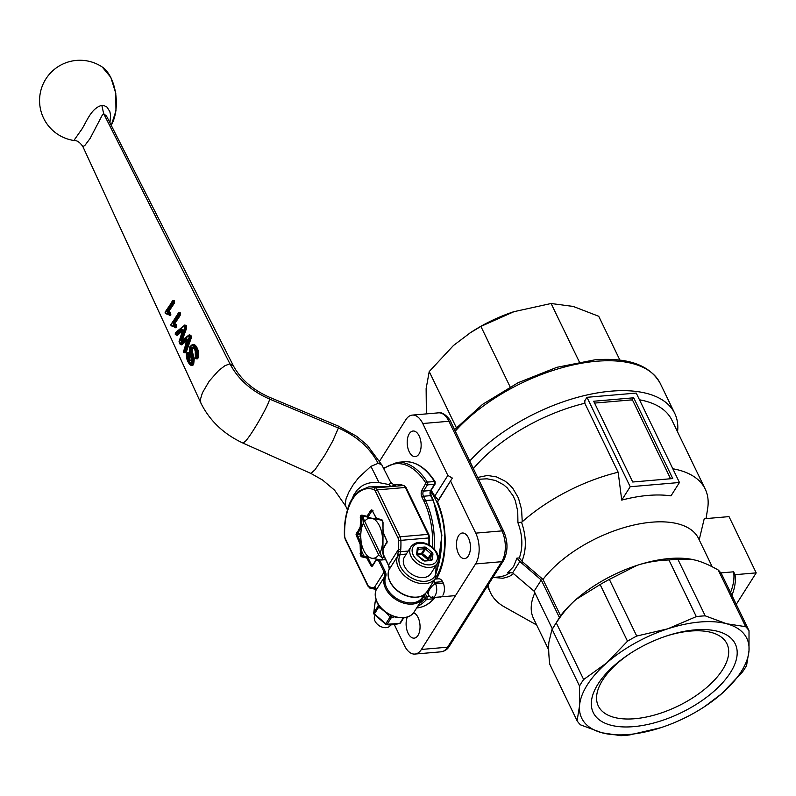 <?xml version="1.0" encoding="UTF-8"?>
<svg xmlns="http://www.w3.org/2000/svg" width="796" height="796" viewBox="0 0 796 796"><rect width="100%" height="100%" fill="white"/><g stroke="black" fill="none" stroke-linecap="round" stroke-linejoin="round"><path stroke-width="1.19" d="M594.572 403.084L630.88 399.96A1.831 1.264 -147.7 0 1 632.173 400.288A1.831 1.264 -147.7 0 1 633.118 401.264L670.58 478.754M438.079 499.619A55.014 29.641 85.1 0 1 438.357 500.177M430.716 491.55A55.014 29.641 85.1 0 1 436.218 576.971M630.432 653.307A71.431 34.775 154.2 0 0 602.672 680.053A71.431 34.775 154.2 0 0 598.313 705.982A71.431 34.775 154.2 0 0 655.954 714.629A71.431 34.775 154.2 0 0 722.589 669.725A71.431 34.775 154.2 0 0 726.947 643.795A71.431 34.775 154.2 0 0 665.725 636.253M730.449 672.56A78.864 38.387 -25.8 0 1 633.626 726.639A78.864 38.387 -25.8 0 1 598.075 683.953A78.864 38.387 -25.8 0 1 629.596 653.854A78.864 38.387 -25.8 0 1 666.67 635.934A78.864 38.387 -25.8 0 1 730.449 672.56M712.221 566.782L698.57 538.544A91.699 44.636 154.2 0 0 628.8 526.275A91.699 44.636 154.2 0 0 543.001 579.418L560.563 615.766L551.837 629.944L548.842 642.442C548.444 648.073 548.733 655.307 549.718 664.153L577.1 720.788A97.202 47.322 154.2 0 0 580.483 724.848L601.895 732.768L620.89 735.683A97.202 47.322 154.2 0 0 625.288 735.385A97.202 47.322 154.2 0 0 629.795 734.917L660.799 727.693A91.699 44.636 154.2 0 0 661.456 727.474A91.699 44.636 154.2 0 0 704.579 706.629A91.699 44.636 154.2 0 0 721.733 693.664A91.699 44.636 154.2 0 0 741.225 671.635A91.699 44.636 154.2 0 0 749.006 650.611A91.699 44.636 154.2 0 0 726.629 623.756A91.699 44.636 154.2 0 0 667.725 628.83A91.699 44.636 154.2 0 0 606.791 662.849A91.699 44.636 154.2 0 0 587.299 684.888A91.699 44.636 154.2 0 0 579.518 705.903A91.699 44.636 154.2 0 0 601.895 732.768A91.699 44.636 154.2 0 0 660.799 727.693L661.456 727.474M705.216 615.845A97.202 47.322 154.2 0 0 700.818 616.134A97.202 47.322 154.2 0 0 696.311 616.611L668.929 559.976A97.202 47.322 -25.8 0 1 673.446 559.498A97.202 47.322 -25.8 0 1 677.844 559.21L705.216 615.845L726.629 623.756L745.633 626.671L718.251 570.035A97.202 47.322 -25.8 0 1 721.634 574.105L749.016 630.731A97.202 47.322 154.2 0 0 745.633 626.671M583.657 679.515A97.202 47.322 154.2 0 0 581.468 682.779A97.202 47.322 154.2 0 0 579.528 686.033L552.155 629.397A97.202 47.322 -25.8 0 1 554.096 626.154A97.202 47.322 -25.8 0 1 556.275 622.88L583.657 679.515L606.791 662.849L627.507 641.198L600.134 584.562A97.202 47.322 -25.8 0 1 609.348 579.408L637.049 565.369C646.71 562.205 657.337 560.404 668.929 559.976M510.813 572.354L504.943 575.637L499.45 576.891M559.508 617.726L541.26 579.976L534.136 591.219L512.634 572.861L507.649 572.782L510.057 572.573M512.634 572.861L519.888 561.409L516.932 558.115L513.609 566.533L507.649 572.782M478.535 479.291L487.023 478.804L495.61 480.515L503.699 484.844L507.301 487.958L513.171 495.928L515.291 500.674L517.738 511.271L517.927 522.713C522.634 535.36 523.111 547.091 519.35 557.916L521.967 561.18C526.574 549.708 526.455 536.773 521.589 522.365L522.256 521.768L521.559 509.37L518.425 497.968L512.833 488.376L509.251 484.475L505.271 481.252L496.515 476.904L487.431 475.461L477.65 477.451M437.531 501.928L438.437 500.007L434.735 496.157L447.859 475.451L452.327 478.068L437.531 501.928A58.048 31.273 85.1 0 1 436.447 579M438.487 578.831A9.174 4.945 85.1 0 1 438.636 578.811A9.174 4.945 85.1 0 1 443.87 584.771A9.174 4.945 85.1 0 1 442.904 595.159L442.904 595.159M458.586 535.698A12.835 6.915 85.1 0 1 462.367 533.012A12.835 6.915 85.1 0 1 469.7 541.36A12.835 6.915 85.1 0 1 468.346 555.897A12.835 6.915 85.1 0 1 464.565 558.593A12.835 6.915 85.1 0 1 457.232 550.245A12.835 6.915 85.1 0 1 458.586 535.698M409.283 433.72A12.835 6.915 85.1 0 1 413.064 431.024A12.835 6.915 85.1 0 1 420.397 439.372A12.835 6.915 85.1 0 1 419.044 453.909A12.835 6.915 85.1 0 1 415.263 456.605A12.835 6.915 85.1 0 1 407.93 448.257A12.835 6.915 85.1 0 1 409.283 433.72M413.592 612.761A12.835 6.915 85.1 0 1 419.631 622.323A12.835 6.915 85.1 0 1 417.96 635.447A12.835 6.915 85.1 0 1 414.179 638.143A12.835 6.915 85.1 0 1 407.224 631.049A12.835 6.915 85.1 0 1 407.254 617.159M677.555 431.86A124.713 60.715 154.2 0 0 674.749 413.413A124.713 60.715 154.2 0 0 585.697 395.274A124.713 60.715 154.2 0 0 469.73 461.073M379.702 460.983L405.841 419.721A22.009 11.86 85.1 0 1 412.318 415.094A22.009 11.86 85.1 0 1 414.338 415.243A22.009 11.86 85.1 0 1 422.756 423.522L448.924 421.273L501.918 530.882L475.749 533.141A22.009 11.86 85.1 0 1 479.162 549.33A22.009 11.86 85.1 0 1 475.56 563.946L501.729 561.687L447.581 647.198L421.412 649.446A22.009 11.86 85.1 0 1 414.925 654.063A22.009 11.86 85.1 0 1 412.915 653.924A22.009 11.86 85.1 0 1 404.487 645.636L394.299 624.542M749.016 630.731L749.006 650.611L746.578 665.496A97.202 47.322 154.2 0 1 744.638 668.74A97.202 47.322 154.2 0 1 742.459 672.003L721.733 693.664L704.579 706.629M579.339 361.921L551.091 303.505L513.679 311.743A91.699 44.636 -25.8 0 0 470.555 332.589L453.402 345.554L429.223 371.563L426.129 388.607L426.358 412.517L426.994 413.83M364.22 516.335A25.671 13.831 85.1 0 0 363.095 517.898A25.671 13.831 85.1 0 0 361.991 519.897L360.658 535.728A20.169 10.865 85.1 0 1 363.404 523.27L363.105 517.917L382.607 558.265L378.697 554.921A20.169 10.865 85.1 0 1 371.503 558.165L381.374 560.006L385.672 559.628M384.04 556.255L383.732 556.275A25.671 13.831 85.1 0 1 382.617 558.285A25.671 13.831 85.1 0 1 381.374 560.006M364.538 521.47A20.169 10.865 85.1 0 1 371.742 518.226L366.369 516.823M378.389 519.529L371.742 518.226A20.169 10.865 85.1 0 1 382.587 540.663A20.169 10.865 85.1 0 1 379.841 553.12M381.742 520.276A25.671 13.831 85.1 0 1 383.035 522.763M364.11 556.115A25.671 13.831 85.1 0 1 361.802 551.339L360.658 535.728A20.169 10.865 85.1 0 0 371.503 558.165L364.11 556.115M382.946 549.33L383.015 532.345M383.025 532.206L383.125 531.151M383.732 556.275L383.612 555.359M378.697 554.921L363.404 523.27M514.206 311.564A91.699 44.636 -25.8 0 1 514.335 311.525L480.893 326.41L469.919 333.007M619.905 360.11L598.711 316.271L573.239 306.45L551.091 303.505M510.117 386.866L480.893 326.41M456.357 427.681L429.223 371.563M609.348 579.408L636.72 636.044L667.725 628.83L696.311 616.611M636.72 636.044A97.202 47.322 154.2 0 0 627.507 641.198M577.1 720.788L579.518 705.903L579.528 686.033M630.203 486.734L586.97 397.313L636.233 393.075L679.456 482.495L630.203 486.734L621.736 500.107L618.164 472.227L584.821 403.254L584.861 400.657L586.97 397.313M672.749 478.565L632.73 482.008L593.687 401.244L633.706 397.801L672.749 478.565M679.456 482.495L670.988 495.868A105.251 51.242 154.2 0 0 621.736 500.107M633.706 397.801L631.775 400.09M421.412 649.446L475.56 563.946M475.749 533.141L450.645 481.212M441.113 596.841A9.174 4.945 85.1 0 1 440.208 597.08M699.177 539.917L704.221 518.753L729.007 516.614L756.2 572.871L736.26 604.353M706.052 518.594L707.644 508.674A119.211 58.028 154.2 0 0 705.226 489.102L671.884 420.129A119.211 58.028 154.2 0 0 639.487 399.801M705.226 489.102A119.211 58.028 154.2 0 0 672.819 468.764M488.087 585A119.211 58.028 154.2 0 0 490.575 592.861A119.211 58.028 154.2 0 0 504.415 606.92L536.673 625.009M584.821 403.254A119.211 58.028 154.2 0 0 473.371 468.615M534.872 592.761A91.699 44.636 154.2 0 0 533.459 618.363L548.693 649.884M691.455 559.289A91.699 44.636 154.2 0 0 691.306 559.26A91.699 44.636 154.2 0 0 637.049 565.369A91.699 44.636 154.2 0 0 576.115 599.398A91.699 44.636 154.2 0 0 560.563 615.766M493.341 577.418L502.933 578.274L509.261 576.493L513.669 573.598M534.136 591.219L552.374 628.959M541.26 579.976L520.763 562.324L522.872 562.135L543.001 579.418M519.888 561.409L520.763 562.324M521.967 561.18L522.872 562.135M618.164 472.227A119.211 58.028 154.2 0 0 522.256 521.768M517.927 522.713L521.499 522.156M431.134 490.316A58.048 31.273 85.1 0 1 434.735 496.157M447.859 475.451L422.756 423.522M438.437 500.007L452.327 478.068M756.2 572.871L735.026 574.692A110.037 53.571 -25.8 0 1 731.912 595.368M721.415 573.777L720.987 572.891L733.633 571.807L735.026 574.692M556.275 622.88C562.384 613.427 568.991 605.597 576.115 599.398L600.134 584.562M677.844 559.21L691.585 559.309L695.953 560.294C702.5 562.046 709.933 565.289 718.251 570.035M733.633 571.807A110.037 53.571 -25.8 0 1 730.519 592.483M438.158 597.259L432.487 597.746A9.174 4.945 85.1 0 1 428.258 594.433A9.174 4.945 85.1 0 1 427.173 591.388M432.487 597.746L432.248 596.423L433.422 597.507L454.257 595.716M443.302 583.05L435.611 583.707A9.174 4.945 85.1 0 1 436.526 592.045L435.382 595.547L433.422 597.507M435.611 583.707L434.238 583.836L434.934 582.314L442.636 581.657M433.86 580.831A9.174 4.945 85.1 0 1 434.934 582.314M379.692 559.727L378.568 560.643L376.239 560.115L372.508 566.016L371.453 566.573L366.757 557.986L361.533 556.802L360.488 555.777L360.12 544.265L356.041 534.693L360.22 526.992L360.727 515.659L361.782 515.112L367.006 516.286L370.737 510.385L371.792 509.828L376.488 518.415L381.712 519.599L382.757 520.624L383.125 532.146L387.204 541.708L383.015 549.409L383.095 553.857M382.995 553.648L388.528 565.1L398.438 549.459L400.746 549.718L399.97 554.593A10.686 7.343 -147.7 0 1 399.622 556.086A1.672 1.204 21.3 0 0 397.493 556.354L388.955 569.837A22.009 15.134 32.3 0 0 389.99 581.388A22.009 15.134 32.3 0 0 409.224 596.423A22.009 15.134 32.3 0 0 427.054 591.577L435.591 578.095A22.009 15.134 -147.7 0 1 417.761 582.941A22.009 15.134 -147.7 0 1 397.493 556.354A9.015 6.199 32.3 0 0 397.791 555.091L398.438 549.459A49.68 26.765 -94.9 0 0 398.567 540.404A3.761 2.03 -94.9 0 0 397.99 537.927L375.314 491.023A3.761 2.03 -94.9 0 0 374.03 489.649A49.68 26.765 -94.9 0 0 359.285 491.868L358.28 492.634C353.762 496.266 350.3 502.007 347.882 509.868M376.737 589.289L375.682 589.289A1.672 1.403 91.8 0 1 375.543 589.289L376.16 589.408A1.672 1.144 -174.7 0 0 376.18 589.687M175.15 327.236L175.836 326.887L175.637 325.445L173.04 322.609L178.463 314.519L179.229 315.037L173.846 323.057L174.095 324.37L175.548 325.455L175.727 326.897L174.971 327.246A0.657 0.497 -49.4 0 1 174.652 327.156L171.329 325.604M178.463 314.519L178.025 313.594L170.951 324.808L171.767 325.972A0.657 0.587 -103.8 0 1 171.14 325.405L174.792 326.659L173.468 325.057L173.04 322.609M174.792 326.659L176.573 327.574L175.637 327.783A0.697 0.537 -49 0 0 175.488 327.345A0.697 0.537 -49 0 1 175.488 327.345L174.652 327.156A0.657 0.497 -49.4 0 1 174.523 326.718M175.608 327.106L174.971 327.246L175.608 327.106M170.951 324.808L171.249 324.221M178.752 312.828L180.294 312.848L180.135 315.574L179.319 315.027L173.956 323.047L176.354 324.768L176.692 327.365L174.911 326.44M178.025 313.594L179.239 313.286L179.319 315.027L179.488 313.266L178.413 313.077M176.354 324.768A0.697 0.517 131.5 0 1 175.637 325.445L174.871 326.101M178.304 313.087L179.239 313.286L178.463 313.684M174.831 323.634A0.697 0.567 120.2 0 1 174.175 324.36L174.095 324.37A0.657 0.537 120.6 0 0 173.468 325.057M172.702 301.465L173.478 301.067L173.409 302.699L172.215 301.266L165.329 313.077A0.657 0.587 76.2 0 0 165.986 313.634L165.518 313.276M169.329 314.898L170.006 314.549L169.807 313.117L168.344 312.032L168.135 310.719L173.409 302.699L168.026 310.729L168.274 312.032L169.727 313.117L169.906 314.559L169.15 314.918A0.657 0.497 -49.4 0 1 168.832 314.818L165.777 313.256M168.971 314.32L170.752 315.246L169.817 315.455A0.697 0.537 -49 0 0 169.667 315.007A0.697 0.537 -49 0 1 169.667 315.007L168.832 314.818A0.657 0.497 -49.4 0 1 168.692 314.39L169.05 313.763L167.648 312.728L167.22 310.271L172.642 302.181M165.329 313.077L168.692 314.39M169.777 314.778L169.15 314.918L169.777 314.778M167.22 310.271L170.523 312.43L170.871 315.027L169.09 314.112M170.523 312.43A0.697 0.517 131.5 0 1 169.807 313.117L169.05 313.763M165.13 312.48L165.429 311.883M169.011 311.306A0.697 0.567 120.2 0 1 168.344 312.032L168.274 312.032A0.657 0.537 120.6 0 0 167.648 312.728M172.215 301.266L173.727 301.047L172.603 300.739M172.483 300.749L173.419 300.948L172.652 301.346M190.562 346.25L191.965 345.165L193.557 345.345L196.522 349.444L197.428 355.911L196.751 358.369L195.697 358.429L196.751 358.369L195.916 357.971L196.612 353.245L195.289 348.777C193.836 345.723 192.164 345.056 190.274 346.787L189.617 351.872L191.776 360.469L191.339 362.658C190.224 363.792 189.169 363.145 188.174 360.727L186.672 353.663L187.906 361.454C189.189 364.399 190.513 365.095 191.876 363.533L192.324 359.215L190.423 351.971L191.299 351.752L193.219 359.056L192.692 363.981L191.319 365.056L192.771 364.021L193.319 359.046L191.428 351.742L192.284 347.613M190.423 351.971L190.841 347.643L193.906 348.021L195.229 350.548L195.348 357.941L195.916 357.971M191.03 362.598L191.687 360.429L189.528 351.951C189.199 348.688 189.448 346.837 190.274 346.399L192.841 345.066L194.403 345.743L196.304 348.359L197.119 347.952C198.871 351.434 199.08 355.046 197.736 358.777L196.055 358.797M186.672 353.663L187.975 353.175L189 360.25C189.955 362.429 190.841 363.046 191.657 362.08L191.339 362.658M193.906 348.021L192.562 347.514L191.627 348.131L191.299 351.752L192.353 351.504L194.264 358.877L193.657 364.449L192.532 365.563L190.761 365.006M191.786 362.061C190.632 362.827 189.707 362.22 189.02 360.24L188.224 354.757L187.259 354.449M192.324 359.215L194.264 358.877M186.931 353.205L187.936 353.116L187.14 353.613M175.677 332.638A0.657 0.547 45.8 0 0 175.389 332.768L184.165 325.644L185.219 325.962L185.538 328.032L181.209 339.783L181.727 340.897A0.657 0.537 48.4 0 0 181.458 341.016L188.751 335.345L190.115 336.33L190.164 337.852L185 352.399L183.677 352.28L184.632 352.509M184.274 352.379L185.08 352.389L184.125 352.081L189.339 336.728L188.602 335.882L181.329 341.574L180.334 339.464L184.712 327.644L184.025 326.181L175.269 333.315L175.637 334.469L181.538 328.977L182.264 329.554L176.394 334.977A0.657 0.547 -136.9 0 1 175.637 334.469M181.538 328.977L182.533 331.126L179.12 341.862L179.707 343.633L186.274 338.599L187.269 340.738L183.568 351.255L184.125 352.081M176.016 332.171L184.881 324.937L186.543 326.091L186.533 328.44L182.254 340.19L189.468 334.638L191.169 335.892L191.159 338.26L186.015 352.718L185.08 352.389L190.284 337.842L189.339 337.454M189.309 335.206L188.602 335.882M191.159 338.26L190.284 337.842L190.035 335.643L188.951 335.285L189.796 335.663L189.02 336.061M181.458 341.016A0.657 0.537 48.4 0 0 181.329 341.574M186.274 338.599L186.99 339.166L180.791 344.34L180.025 343.952L180.931 344.32A0.697 0.587 -133.9 0 1 181.727 344.877L180.632 344.25M182.224 340.121L180.334 339.464M186.533 328.44L184.712 327.644M180.045 343.822A0.657 0.557 46.3 0 0 180.791 344.34M184.801 325.465L184.025 326.181M181.299 339.773L185.667 328.022L185.458 325.942L184.374 325.584L185.219 325.962L184.443 326.36M176.533 334.967L181.886 329.922L182.652 330.529L177.339 335.504A0.697 0.577 42.9 0 0 176.533 334.967L175.279 334.479L175.389 332.768A0.657 0.547 45.8 0 0 175.269 333.315M190.98 345.673C193.259 343.524 195.309 344.29 197.119 347.952M195.756 358.429L196.851 358.359L197.697 353.334L196.304 348.359L195.289 348.777M196.751 358.369L197.736 358.777M187.359 352.708L188.881 352.638L189.896 359.742L192.125 361.454M189.149 355.096L188.224 354.757L188.005 353.106L187.09 353.195M193.846 348.34L192.552 348.648L192.353 351.504M190.851 335.225L189.1 335.265M189.468 334.638A0.697 0.507 -124.5 0 1 189.339 335.176M186.015 352.718L184.612 352.708M186.274 325.524L184.513 325.564M184.881 324.937A0.697 0.507 -124.8 0 1 184.762 325.474M180.931 344.32L180.284 343.922L180.931 344.32L187.07 339.156A0.697 0.527 -129.1 0 1 187.12 339.156M186.015 338.798L187.567 339.982L181.727 344.877M177.339 335.504L176.224 334.907M181.07 329.365L182.344 329.544M174.314 326.877L171.936 325.912M171.588 325.584L171.976 325.952A0.697 0.617 76.1 0 1 172.672 326.539M175.637 327.783L175.09 327.355M172.931 300.5L174.483 300.52L174.314 303.236L168.991 311.196M174.533 300.639L173.727 301.047L173.508 302.689L174.314 303.236M168.493 314.539L166.115 313.574M166.861 314.211A0.697 0.617 76.1 0 0 166.165 313.614M169.817 315.455L169.269 315.017M374.03 489.649A1.672 1.363 -69.8 0 1 375.513 487.898A51.352 27.671 85.1 0 0 368.618 486.923L390.756 486.426C395.801 485.072 397.114 484.525 394.707 484.794M375.314 491.023A1.672 0.816 -25.8 0 1 377.364 489.878L400.04 536.783L428.019 534.375L405.343 487.47L377.364 489.878A5.433 2.925 85.1 0 0 375.513 487.898L403.492 485.49A51.352 27.671 -94.9 0 0 396.597 484.515L395.244 484.625C393.513 484.714 391.901 483.769 390.438 481.789M378.13 463.322C369.901 447.8 356.658 436.039 338.4 428.039L332.708 441.093L325.017 454.815L315.027 469.73L310.928 473.451L322.509 479.988L334.549 490.147L345.753 506.216L345.275 504.077L346.051 498.823L348.827 492.127L353.205 484.744L358.767 477.481L370.926 466.356L378.13 463.332L381.672 464.625L390.448 481.809L390.498 483.331L388.846 484.525L379.025 482.645C372.498 481.859 366.727 483.013 361.732 486.117L357.275 489.878L353.862 494.814L352.121 498.903M358.28 492.634L359.334 490.853M109.967 122.664L110.594 115.141L109.838 111.579L106.972 107.062L103.759 105.48L101.848 105.38C90.326 108.226 85.729 124.474 80.625 130.902L74.864 139.091L74.356 140.036L75.202 140.673C77.52 140.653 80.068 142.613 82.864 146.544L84.854 145.479L90.107 138.454L102.624 114.455L103.649 113.649L106.545 116.117L233.148 365.354C240.482 379.155 252.631 389.801 269.585 397.303L269.655 399.095C268.371 405.741 251.725 434.676 245.377 441.322L242.979 443.083L310.918 473.451M75.202 140.673L75.202 140.673A40.347 40.347 0 0 1 45.83 79.013A40.347 40.347 0 0 1 102.196 66.973A34.367 18.517 85.1 0 1 111.261 125.211M360.678 534.444L357.275 534.743L360.906 543.021M368.618 486.923L358.638 491.202C352.827 496.644 349.185 502.654 347.693 509.231A1.672 0.856 -162.4 0 0 347.882 509.858A49.68 26.765 -94.9 0 0 344.678 535.997A3.761 2.03 -94.9 0 0 345.255 538.474L367.931 585.378A3.761 2.03 -94.9 0 0 369.215 586.752A49.68 26.765 -94.9 0 0 374.19 587.747L375.155 587.587L376.279 589.04A1.672 1.144 -174.7 0 0 376.16 589.408L375.911 590.453A1.672 1.204 21.3 0 1 375.991 590.304A22.009 15.134 32.3 0 0 396.259 616.89A22.009 15.134 32.3 0 0 403.861 617.577A22.009 15.134 32.3 0 0 414.089 612.044L422.626 598.562A22.009 15.134 -147.7 0 1 404.796 603.408A22.009 15.134 -147.7 0 1 385.562 588.373A22.009 15.134 -147.7 0 1 384.528 576.821A9.015 6.199 32.3 0 0 384.1 572.095L378.568 560.643M383.284 548.872L383.015 549.409M377.025 519.191L376.488 518.415M372.647 510.952L371.822 511.022L367.941 517.141L367.006 516.286M361.085 527.38L360.22 526.992M360.986 543.996L360.12 544.265M367.463 557.15L366.757 557.986M376.588 559.19L376.239 560.115M397.791 555.091A1.672 1.144 5.3 0 1 399.97 554.593L406.318 554.046M398.169 551.25L400.537 551.718L408.209 551.061M359.275 491.868L360.27 490.197M344.678 535.997L344.409 535.937C344.081 526.206 345.175 517.31 347.693 509.231A1.672 0.856 -162.4 0 1 347.713 509.181M378.717 559.558L379.523 559.737L385.194 571.488L384.1 572.095L374.19 587.747A1.672 1.403 91.8 0 0 375.543 589.289L370.04 588.194A1.672 1.363 110.2 0 1 369.215 586.752M375.155 587.587A1.672 1.463 87.8 0 0 376.16 589.199M377.035 623.905L377.453 624.333A7.373 5.065 32.3 0 0 381.453 626.87L382.02 627.059A9.174 6.308 -147.7 0 1 377.035 623.905A9.174 6.308 -147.7 0 1 374.976 615.537L375.025 615.447M390.796 624.83L390.468 625.348A9.174 6.308 -147.7 0 1 386.209 627.656A9.174 6.308 -147.7 0 1 382.02 627.059M430.815 573.637A15.592 10.716 -147.7 0 1 423.572 577.558A15.592 10.716 -147.7 0 1 404.567 566.424A15.592 10.716 -147.7 0 1 404.477 556.951L410.895 546.832A15.592 10.716 32.3 0 0 410.975 556.295A15.592 10.716 32.3 0 0 429.989 567.429A15.592 10.716 32.3 0 0 437.233 563.508L430.815 573.637M417.442 553.917L421.621 553.28A1.204 0.826 -147.7 0 1 422.726 553.678L428.029 558.245L427.482 559.389L421.731 554.434L417.482 555.041M423.044 560.374L422.845 560.215A2.408 1.652 32.3 0 0 425.044 561.011L430.994 560.503A2.408 1.652 32.3 0 0 432.288 559.409L432.925 554.324A2.408 1.652 32.3 0 0 432.009 552.434L428.029 558.245A1.204 0.826 -147.7 0 1 428.487 559.19L428.268 560.225M424.497 547.071A2.408 1.652 32.3 0 1 426.706 547.867L425.591 549.15A1.204 0.826 -147.7 0 0 424.487 548.752L418.547 549.27A1.204 0.647 -94.9 0 0 418.557 547.588L424.497 547.071A1.204 0.647 85.1 0 1 424.487 548.752L421.621 553.28L421.731 554.434L425.591 549.15L430.895 553.717A1.204 0.826 -147.7 0 1 431.352 554.673L428.487 559.19A1.204 0.567 12.8 0 1 427.482 559.389M386.329 624.542A1.463 1.035 -81.8 0 0 387.145 624.253A1.463 1.005 -147.7 0 1 385.801 623.765L374.379 613.935A1.463 1.005 -147.7 0 1 373.822 612.781L378.04 606.114A1.463 0.697 12.8 0 1 378.936 605.856M390.567 615.388L392 616.005M375.125 602.184A1.463 0.697 12.8 0 1 375.115 602.005A1.463 0.697 12.8 0 1 375.195 601.846L373.822 612.781A1.463 1.254 -2.3 0 0 373.702 613.328L373.702 613.328A1.463 1.463 0 0 0 374.001 614.164L385.881 624.382A1.463 1.463 0 0 0 386.378 624.552L386.378 624.552C389.612 625.258 394.07 624.88 399.751 623.417L399.463 623.278M394.428 616.87L391.363 617.587L387.145 624.253L399.751 623.417A1.463 1.463 0 0 0 400.617 622.78A1.463 1.005 -147.7 0 1 399.94 623.149L403.244 617.935M381.722 609.149L378.598 607.268L374.379 613.935L385.801 623.765L390.02 617.109L391.234 616.184L391.363 617.587A1.463 1.005 -147.7 0 1 390.02 617.109L386.548 613.119M400.726 622.482A1.463 1.005 -147.7 0 1 400.617 622.78L403.721 617.895M378.309 604.92L378.04 606.114A1.463 1.005 -147.7 0 0 378.598 607.268L379.115 606.094M373.812 613.756A1.463 1.254 -2.3 0 1 373.702 613.328L375.115 602.005A1.463 1.463 0 0 1 375.304 601.547A1.463 1.005 -147.7 0 1 375.533 601.318M376.08 600.453L375.195 601.846A1.463 1.005 -147.7 0 1 375.304 601.547L376.05 600.373M519.35 557.916L516.932 558.115M450.874 422.129A3.672 1.781 154.2 0 0 450.805 421.93L503.788 531.539A3.672 1.781 154.2 0 0 503.679 531.36A3.672 1.781 154.2 0 0 501.918 530.882A22.009 11.86 85.1 0 1 505.331 547.081A22.009 11.86 85.1 0 1 501.729 561.687A3.672 2.517 32.3 0 0 503.43 560.772A3.672 2.517 32.3 0 0 503.5 560.663M438.487 412.845C443.78 411.243 451.014 420.636 450.805 421.93A3.672 1.781 154.2 0 0 450.685 421.741A3.672 1.781 154.2 0 0 448.924 421.273A22.009 11.86 85.1 0 0 440.506 412.985A22.009 11.86 85.1 0 0 438.487 412.845L412.318 415.094M455.262 431.153A124.713 60.715 -25.8 0 1 596.453 361.265A124.713 60.715 -25.8 0 1 660.282 383.493L674.749 413.413M503.788 531.539C508.166 542.076 508.047 551.817 503.43 560.772L449.282 646.272A3.672 2.517 32.3 0 1 447.581 647.198A22.009 11.86 85.1 0 1 441.093 651.815L414.925 654.063M441.093 651.815C444.805 651.178 447.531 649.337 449.282 646.272A3.672 2.517 32.3 0 0 449.342 646.163M432.477 547.369A55.611 29.959 -94.9 0 0 424.009 501.44L421.92 497.112A4.915 2.647 85.1 0 1 421.164 493.5A4.915 2.647 85.1 0 1 421.96 490.236L425.88 483.112A72.118 38.855 -94.9 0 0 383.841 468.794M419.631 603.288A72.118 38.855 -94.9 0 0 425.183 598.393L424.059 595.11M437.183 569.031A56.854 30.626 -94.9 0 0 432.686 499.968L425.542 500.585A56.854 30.626 85.1 0 1 434.109 548.902M433.253 500.644L430.596 495.639A3.672 1.98 85.1 0 1 430.029 492.943A3.672 1.98 85.1 0 1 430.626 490.505L423.482 491.122A3.672 1.98 -94.9 0 0 422.885 493.56A3.672 1.98 -94.9 0 0 423.452 496.256L430.596 495.639A1.244 0.607 -25.8 0 1 431.233 495.868L430.596 492.804L431.203 490.197L435.153 483.968L435.113 481.739C426.059 467.839 415.791 461.173 404.308 461.76A73.361 39.521 -94.9 0 1 434.477 481.51L427.323 482.117A1.244 0.726 147.5 0 0 425.88 483.112M421.92 497.112A1.244 0.607 154.2 0 1 423.452 496.256L425.542 500.585A1.244 0.607 -25.8 0 0 424.009 501.44M431.203 490.197A1.244 0.856 32.3 0 1 430.626 490.505L434.576 484.276A1.831 0.985 -94.9 0 0 434.875 482.923A1.831 0.985 -94.9 0 0 434.586 481.709A1.831 0.985 -94.9 0 0 434.477 481.51L435.113 482.316L434.477 481.51M383.533 468.187L397.164 462.376A73.361 39.521 85.1 0 1 427.323 482.117A1.831 0.985 85.1 0 1 427.442 482.326A1.831 0.985 85.1 0 1 427.721 483.54A1.831 0.985 85.1 0 1 427.422 484.893L434.576 484.276A1.244 0.856 32.3 0 0 435.153 483.968M425.91 484.008A1.244 0.856 -147.7 0 0 427.422 484.893L423.482 491.122A1.244 0.856 -147.7 0 1 421.96 490.236M425.313 593.687L426.755 596.662A1.831 0.985 85.1 0 1 427.034 598.154A1.831 0.985 85.1 0 1 426.626 599.388L433.77 598.771A1.831 0.985 -94.9 0 0 434.178 597.607M429.621 596.423L426.755 596.662A1.244 0.607 -25.8 0 0 425.233 597.517M434.427 597.597L433.77 598.771L434.427 597.597M434.755 597.348L434.298 598.532C429.114 604.194 423.313 607.328 416.895 607.935A73.361 39.521 -94.9 0 0 433.77 598.771M425.183 598.393A1.244 0.935 42.4 0 0 426.626 599.388A73.361 39.521 85.1 0 1 417.741 606.273M434.626 583.806A19.353 9.263 153.4 0 0 428.258 594.433M385.194 571.488A9.9 6.806 -147.7 0 1 385.662 576.682A21.114 14.517 32.3 0 0 386.657 587.766A21.114 14.517 32.3 0 0 405.114 602.194A21.114 14.517 32.3 0 0 423.313 595.209M178.523 313.793L180.354 312.967M195.348 357.941L196.114 358.558M195.319 358.24L195.239 356.897C196.005 355.115 195.965 353.076 195.129 350.767L194.244 348.539M189.896 359.742L188.174 360.727M190.841 347.643L192.552 348.648M188.881 352.638L187.169 353.683M191.876 363.533L193.657 364.449M183.637 351.981L187.06 339.086L187.209 340.459M191.169 335.892L189.339 336.728M186.543 326.091L184.712 326.917M176.234 334.708L175.299 334.29M188.841 352.578L187.936 353.116M180.135 315.574L174.812 323.524M180.294 312.848L179.239 313.286M174.483 300.52L173.419 300.948M424.119 594.672A22.009 15.134 -147.7 0 1 422.626 598.562L424.159 594.642M428.855 544.892A51.352 27.671 -94.9 0 0 428.855 537.947L400.876 540.355A51.352 27.671 85.1 0 1 400.746 549.718M388.846 484.525L390.756 486.436M399.622 556.086A20.338 13.98 32.3 0 0 418.358 580.652A20.338 13.98 32.3 0 0 435.621 566.046M381.99 465.143L367.274 445.233L356.638 436.298L338.35 426.089L338.4 428.029L269.655 399.095C251.397 391.095 238.153 379.334 229.925 363.802L224.93 365.702L218.741 370.419L209.258 381.105L202.403 392.826L200.463 399.254L200.811 402.915C209.597 420.666 223.656 434.059 242.979 443.083M370.936 466.347L379.035 482.645M233.427 366.1L229.925 363.812L103.649 113.649L101.848 105.38M372.916 564.812L371.503 564.931L372.2 565.628L372.916 565.25A0.886 0.607 32.3 0 0 372.498 565.478L372.498 565.478A0.886 0.607 32.3 0 0 372.508 566.016M367.782 557.24L371.503 564.931L370.409 565.548M363.881 555.727L362.28 555.867L365.752 556.643M362.817 553.688L361.294 553.827L362.28 555.867A0.886 0.736 102.7 0 0 361.533 556.802M361.334 547.588L361.294 553.827L360.061 553.777M360.658 535.827L356.469 536.703M360.707 533.25L357.573 533.519L357.275 534.743L356.041 534.693M361.026 528.076L357.573 533.519A0.886 0.607 -147.7 0 1 356.489 532.882M363.464 517.35L361.513 517.519L361.474 523.748M365.991 516.703L362.518 515.927L361.513 517.519L360.28 517.47M371.792 509.828L372.528 510.644L371.822 511.022A0.886 0.607 -147.7 0 1 370.737 510.385M382.09 520.325L378.956 519.619M388.746 565.588L388.528 565.1A9.015 6.199 -147.7 0 1 388.955 569.837A0.886 0.637 -158.7 0 0 388.886 570.016M385.662 576.682A0.886 0.637 -158.7 0 0 384.528 576.821L375.991 590.304A9.015 6.199 -147.7 0 0 376.279 589.04M397.99 537.927A1.672 0.816 -25.8 0 1 400.04 536.783A5.433 2.925 85.1 0 1 400.876 540.355L398.567 540.404M428.855 537.947A5.433 2.925 -94.9 0 0 428.019 534.375A1.672 0.816 -25.8 0 1 428.875 534.673L429.621 537.817L428.855 537.947M428.875 534.673L406.199 487.769A1.672 0.816 -25.8 0 0 405.343 487.47A5.433 2.925 -94.9 0 0 403.492 485.49A1.672 1.363 -69.8 0 1 403.99 485.56L396.597 484.515M387.065 542.763A0.886 0.607 32.3 0 0 386.747 542.971L386.747 542.971A0.886 0.607 32.3 0 0 386.756 543.519M382.906 549.041L387.055 541.638L382.985 532.285L383.035 522.554L382.269 520.395A0.886 0.736 -77.3 0 1 382.269 520.395L382.269 520.395A0.886 0.736 -77.3 0 1 381.712 519.599M362.518 515.927A0.886 0.736 -77.3 0 1 362.329 515.908L362.329 515.908A0.886 0.736 -77.3 0 1 361.782 515.112M361.812 516.296L360.727 515.659M361.583 555.17L360.488 555.777M372.2 565.628L371.453 566.573M345.255 538.474A1.672 0.816 154.2 0 0 345.156 539.081L367.832 585.985L370.04 588.194M367.931 585.378A1.672 0.816 154.2 0 0 367.832 585.985M375.861 590.652A1.672 1.204 21.3 0 1 375.911 590.453C373.911 602.711 380.538 611.646 395.801 617.248L403.373 617.925C408.209 617.467 411.781 615.507 414.089 612.044M413.233 555.041A13.751 9.453 -147.7 0 1 419.542 543.23A13.751 9.453 -147.7 0 1 436.317 553.051A13.751 9.453 -147.7 0 1 429.999 564.862A13.751 9.453 -147.7 0 1 413.233 555.041M422.845 560.215L417.542 555.648A2.408 1.652 32.3 0 1 416.626 553.757L417.263 548.683A2.408 1.652 32.3 0 1 418.557 547.588M426.706 547.867L432.009 552.434M417.9 549.817A1.204 0.836 -172.8 0 0 417.99 549.568A1.204 0.826 -147.7 0 1 418.547 549.27L417.9 550.285M430.536 560.026L431.352 554.673A1.204 0.836 -172.8 0 1 432.925 554.324M417.263 554.892A1.204 0.836 -172.8 0 0 417.353 554.653L417.99 549.568A1.204 0.836 -172.8 0 0 417.263 548.683M417.731 555.817L417.353 554.653A1.204 0.836 -172.8 0 0 416.626 553.757M424.119 560.802A1.204 0.647 85.1 0 1 424.477 560.553L417.542 555.648M432.288 559.409A1.204 0.836 -172.8 0 0 430.716 559.747A1.204 0.826 -147.7 0 1 430.626 559.996L430.417 560.046A1.204 0.647 -94.9 0 1 430.994 560.503M430.417 560.046L424.477 560.553A1.204 0.647 85.1 0 1 425.044 561.011M454.556 429.691L482.595 404.338L518.077 382.727L556.931 367.304L594.721 359.862C628.064 357.215 649.914 365.095 660.282 383.493M490.575 592.861L487.341 586.174M499.609 576.881L492.863 577.458M397.164 462.376L404.308 461.76M437.322 569.966L441.899 535.151L433.322 500.196L431.233 495.868M434.934 579.13L438.785 578.801M178.861 312.818L170.941 324.44L170.991 325.484M173.04 300.49L165.12 312.102L165.18 313.156L166.314 313.654M191.319 365.056C190.751 365.692 189.607 364.548 187.896 361.643C186.662 359.304 185.826 354.519 186.612 353.424L187.428 352.966M182.473 330.837L182.324 329.464L182.473 330.837L179.06 341.633L179.687 343.822L180.642 344.051M82.864 146.554L200.811 402.905M102.196 66.973L110.823 77.371L115.788 93.341L115.967 110.793L111.281 125.251M338.33 426.089L269.585 397.303M345.762 506.236L347.474 509.947M382.876 549.15L382.846 553.777M427.054 591.577C423.313 596.761 417.293 598.433 408.975 596.612C400.259 594.115 393.911 589.149 389.931 581.717C387.921 577.448 387.582 573.518 388.916 569.916C389.443 569.528 389.294 568.036 388.478 565.429L382.856 553.797M382.269 520.395L376.846 519.181M372.349 510.634C374.09 511.052 372.08 510.574 372.349 510.634C374.09 511.052 372.08 510.574 372.349 510.634L376.518 518.922M362.329 515.908L367.752 517.131M376.339 559.409L372.369 565.638M429.591 545.31L429.621 537.817M436.099 565.299L435.591 578.095M406.199 487.769L403.99 485.56M344.409 535.937L345.156 539.081M410.895 546.832C418.218 537.489 432.706 544.424 437.253 553.379C439.014 556.931 439.004 560.304 437.233 563.508"/></g></svg>
